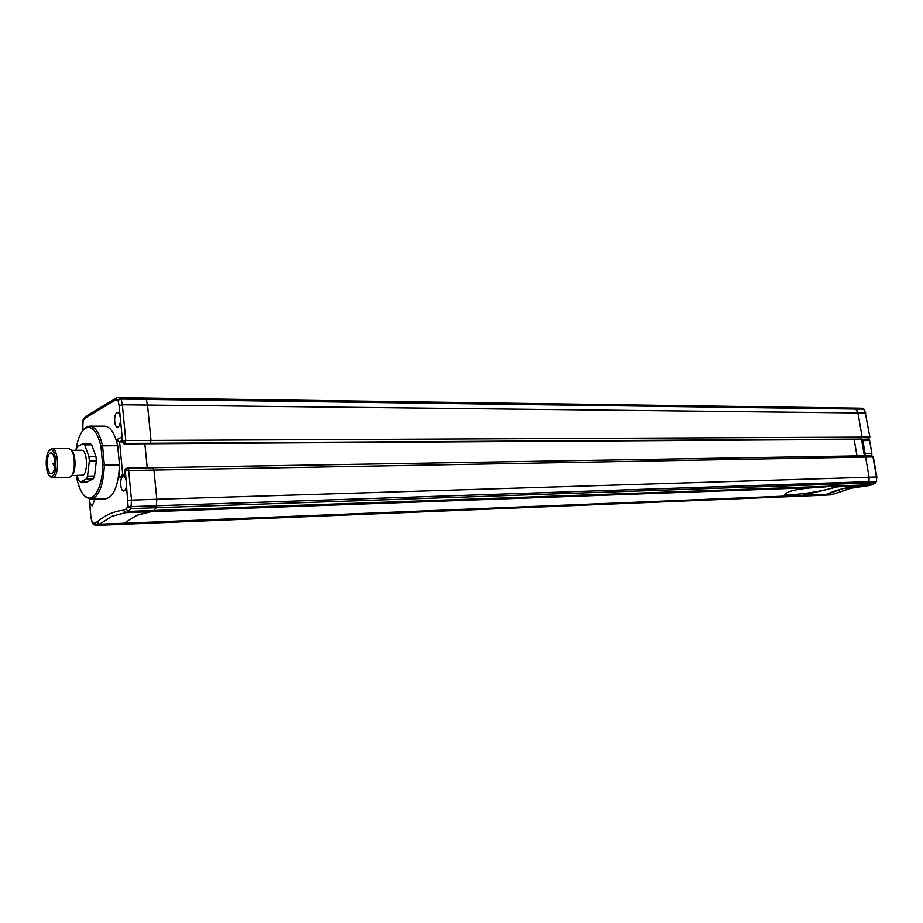 <?xml version="1.0" encoding="UTF-8"?>
<svg xmlns="http://www.w3.org/2000/svg" width="923" height="923" viewBox="0 0 923 923"><rect width="100%" height="100%" fill="white"/><g stroke="black" fill="none" stroke-linecap="round" stroke-linejoin="round"><path stroke-width="1.38" d="M91.065 517.157L92.173 522.568L90.915 517.445L89.508 500.058C89.935 503.646 90.881 505.562 92.335 505.792L94.896 499.135M122.874 476.556C119.459 477.849 120.255 491.463 123.717 491.001L124.236 490.874C125.955 489.617 126.693 486.767 126.451 482.314C125.99 478.622 124.974 476.66 123.417 476.418L122.874 476.556M116.806 412.858C113.517 414.381 114.164 427.534 117.509 427.164L118.156 426.991C119.852 425.595 120.578 422.699 120.336 418.292C119.898 414.796 118.952 412.916 117.475 412.662L116.806 412.858M125.701 468.78L127.616 468.111L128.632 470.072L131.504 500.047L130.893 508.608L128.528 511.4L125.724 512.634L150.911 511.723L153.772 510.5L156.195 507.731L156.818 499.262L153.899 469.622L152.86 467.684L864.297 455.731L865.612 457.035L869.108 477.226L868.947 481.656L865.093 484.956L861.39 485.856C849.033 486.663 837.323 489.513 826.235 494.405L822.728 495.259L830.354 494.89M830.089 494.959L833.607 494.105L826.235 494.405L822.728 495.259L121.421 524.356L124.063 523.226L121.421 524.356L96.857 525.372L99.453 524.229L96.915 522.037C105.095 515.138 113.875 511.227 123.244 510.304L125.724 512.634L112.133 516.188L99.453 524.229L124.063 523.226L137.031 515.242L150.911 511.723L820.605 487.344C810.359 487.667 801.187 488.717 793.099 490.482C787.377 492.04 784.55 493.574 784.608 495.074L785.519 496.078L124.063 523.226L137.031 515.242L153.772 510.5L865.093 484.956L861.39 485.856L868.785 485.59L872.593 484.679L865.093 484.956L868.231 483.017L156.195 507.731L156.818 499.262L876.481 476.995L872.985 456.908L865.612 457.035L869.108 477.226L868.231 483.017L875.604 482.764L876.319 481.402L131.424 506.6L128.089 506.485L125.332 470.592L125.355 475.091L119.69 477.86L119.136 471.965M128.528 511.4L153.772 510.5L156.195 507.731L130.893 508.608L128.089 506.485L125.84 509.138L128.528 511.4M128.17 500.243L156.818 499.262L153.899 469.622L152.86 467.684L127.616 468.111L126.474 468.399L125.332 470.592L865.612 457.035L864.043 455.766L871.416 455.639M121.859 440.629L119.586 441.863L121.974 441.852M147.219 467.788L144.865 443.767L147.219 467.788M149.168 443.709L150.264 443.259L151.014 440.398L147.53 405.059L146.261 399.394L145.407 398.136L142.73 397.975L855.252 408.174L857.952 412.927L862.151 437.098L861.147 439.048L859.728 439.371M119.125 405.624L122.517 441.044L125.055 443.409L124.19 443.871L122.124 441.252L125.793 440.513L122.367 404.77L119.125 405.624L117.948 400.178L121.121 399.048L122.367 404.77L147.53 405.059L151.014 440.398L862.151 437.098L861.147 439.048L150.264 443.259L151.014 440.398L125.793 440.513L125.055 443.409L860.005 439.371L868.52 439.013L869.524 437.064L862.151 437.098L857.952 412.927L856.348 409.039L146.261 399.394L145.407 398.136L117.659 397.628L859.175 408.151L862.647 408.278L855.252 408.174L856.348 409.039L863.72 409.143L862.636 408.278L859.163 408.151M867.735 439.221L869.893 437.133L865.324 413.008L147.53 405.059L146.261 399.394L121.121 399.048L120.278 397.79L117.948 400.178L115.456 400.005L116.494 397.94L117.659 397.628M115.456 400.005L84.881 418.223L85.77 416.308M122.309 442.544L121.917 439.094M84.881 418.223L82.862 420.934M83.151 419.642L82.828 427.026M122.713 474.757L119.586 441.863L116.217 440.19M121.778 475.218L119.69 477.86M125.228 473.672L125.355 475.091M124.847 470.28L125.643 468.815L124.709 470.499L125.078 474.341M96.857 525.372L94.504 523.11L96.915 522.037M96.246 525.314L93.8 524.737L92.254 523.226M76.609 475.507L76.897 478.656C78.57 486.513 81.028 492.155 84.281 495.582C92.427 504.743 102.603 488.636 102.707 465.273L100.942 446.236C97.215 431.41 92.081 425.399 85.551 428.18L83.347 429.991C79.84 433.972 77.394 440.525 76.032 449.674L76.009 449.882M83.866 429.403L86.6 427.026L89.716 426.138C95.3 426.645 99.58 433.199 102.557 445.809L117.683 445.705C114.671 433.187 110.333 426.668 104.668 426.161L89.716 426.138M100.942 446.236L102.557 445.809L104.368 465.18L119.517 464.95L117.683 445.705M102.707 465.273L104.368 465.18C103.318 485.948 98.773 497.301 90.754 499.251L84.812 496.147M90.754 499.251L105.707 498.812C113.829 496.862 118.432 485.579 119.517 464.95M50.154 453.147C45.815 455.108 46.796 474.168 51.215 473.58L51.93 473.372C56.303 471.572 55.345 452.316 50.915 452.928L50.154 453.147M70.933 449.743L71.763 450.666C75.917 454.37 76.159 471.422 72.109 475.253L71.302 476.187M52.496 477.802L69.11 477.468L71.129 476.383C75.536 472.218 75.271 453.585 70.748 449.547L68.706 448.532L52.08 448.659C58.334 447.805 59.672 475.022 53.488 477.526L50.384 476.695M52.184 476.36C58.461 473.649 56.003 445.913 49.888 450.182L49.15 450.782C45.065 454.531 45.308 472.138 49.507 475.772L52.184 476.36M50.004 449.836L52.08 448.659M71.809 475.599L82.862 475.16C88.435 472.98 87.235 449.478 81.605 450.228L71.452 450.32M77.036 475.495L78.824 480.618L80.37 481.991L87.339 481.829L93.35 478.783L94.55 475.991L96.35 460.842L95.969 456.677L91.677 444.805L90.108 443.513L83.116 443.559L77.186 446.894L76.032 449.697M80.37 481.991L86.347 478.933L93.35 478.783M86.347 478.933L87.547 476.141L94.55 475.991M87.547 476.141L89.335 460.935L96.35 460.842M89.335 460.935L88.943 456.758L95.969 456.677M88.943 456.758L84.685 444.851L91.677 444.805M84.685 444.851L83.116 443.559M833.85 494.047L850.844 488.29L868.785 485.59L850.706 488.313L834.046 493.909M854.156 439.417L856.994 455.858L854.156 439.417M865.705 413.123L863.72 409.143L865.324 413.008L869.893 437.133M867.101 439.325L859.867 439.383L868.693 438.99M876.85 477.006L876.319 481.402L876.85 477.006L873.354 456.966L871.67 455.604L873.354 456.966M868.901 438.91L869.628 440.513L862.855 440.559L862.324 439.371M869.628 440.513L871.877 453.389L865.105 453.493L862.855 440.559M864.92 455.72L865.105 453.493M871.877 453.389L871.704 455.604M784.815 494.324L791.311 494.705C803.045 493.99 815.401 492.144 828.381 489.155L802.145 495.397L785.519 496.078M837.819 486.79L861.39 485.856L843.334 488.59L826.235 494.405L802.145 495.397M837.819 486.802L828.381 489.155L836.503 486.571M837.265 486.733C834.969 486.144 829.408 486.352 820.605 487.344M121.617 438.09L121.986 441.909L124.086 443.894L149.376 443.709L123.959 443.859M127.812 468.157L152.676 467.742M93.8 524.737L92.173 522.568L94.504 523.11M123.244 510.304L125.84 509.138M116.148 439.994L121.721 436.983M82.805 426.888L83.116 430.245M53.534 463.208L53.534 465.561M864.366 455.731L861.54 439.371M868.762 485.59L872.466 484.69L876.688 481.356M862.728 408.289L864.124 409.293M85.701 416.354L116.494 397.94M82.955 430.43L82.701 420.957L85.181 416.85M121.709 475.253L125.009 473.626M90.915 517.411L89.231 499.089M83.347 429.991L84.316 428.895M84.281 495.582L85.285 496.655M54.838 462.4L54.861 463.992M54.03 457.07L54.261 457.958M54.538 463.173L52.969 463.369L53.649 465.607L54.792 465.584M49.507 475.772L50.557 476.879M49.15 450.782L50.177 449.639M864.736 455.72L861.897 439.371M830.227 494.936L833.734 494.093M872.777 484.598L875.904 482.683M149.272 443.744L859.867 439.383"/></g></svg>
